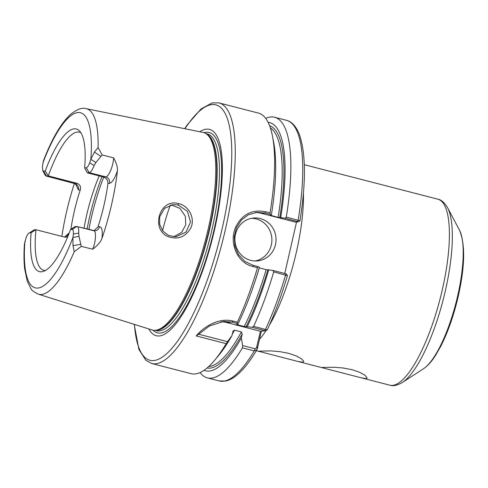 <?xml version="1.0" encoding="UTF-8"?>
<svg xmlns="http://www.w3.org/2000/svg" width="488" height="488" viewBox="0 0 488 488"><rect width="100%" height="100%" fill="white"/><g stroke="black" fill="none" stroke-linecap="round" stroke-linejoin="round"><path stroke-width="0.73" d="M322.745 367.409L334.292 367.275L343.021 367.976L351.946 369.66L359.625 372.265L364.914 375.18L367.171 377.98L366.055 378.584L361.596 377.901L321.885 367.653L322.745 367.409M302.548 362.194L298.113 361.516L258.225 351.177L270.785 350.89L279.514 351.592L288.439 353.281L296.118 355.88L301.407 358.796L303.634 361.157L303.664 361.59L302.548 362.194M220.985 321.763A26.913 25.699 -94.5 0 1 226.664 322.544L260.409 331.254L256.548 347.724L255.071 348.774L242.634 345.559L242.396 347.853L254.279 350.921L256.944 349.646L257.408 348.444L261.361 331.181M296.564 221.948L284.76 273.481M77.494 226.658L93.361 230.653C96.496 230.068 96.099 241.224 92.696 249.203C97.698 245.385 100.784 241.774 101.962 238.376C102.761 230.842 101.962 226.957 99.558 226.719A5.38 5.142 -94.5 0 1 94.983 230.8M99.558 226.719L97.99 226.847L94.001 230.745M97.99 226.847A71.327 20.148 -75.5 0 0 107.921 183.482L109.489 183.36C112.094 182.732 114.735 178.571 117.413 170.885A96.892 27.371 104.5 0 1 101.962 238.376M109.489 183.36A5.38 5.142 85.5 0 0 105.689 176.845L103.523 177.016C106.591 178.175 108.061 180.334 107.921 183.482M117.419 170.885C117.785 167.536 116.516 163.206 113.606 157.886C113.399 165.688 108.629 177.089 105.689 176.845L89.139 172.673C90.707 172.374 92.378 169.995 94.141 165.53L95.886 162.547L100.937 156.422L94.428 152.049L90.829 159.326L89.701 162.803C88.505 165.847 87.358 167.512 86.266 167.787L84.638 167.915L87.273 172.819L89.139 172.673L86.266 167.787M72.999 245.635L80.807 244.323L78.983 236.357L78.672 233.081C78.922 228.732 78.306 226.536 76.817 226.487L74.945 226.633L70.516 229.567L72.145 229.439C73.151 229.543 73.566 231.08 73.377 234.051L72.932 237.473L72.999 245.635L74.225 251.747A95.807 27.066 104.5 0 1 41.334 294.508A95.807 27.066 104.5 0 1 38.296 294.179C33.745 291.854 31.305 290.024 30.976 288.683L27.236 281.204L24.62 268.516C23.857 261.476 23.784 253.406 24.4 244.311L26.059 237.796C27.249 234.752 28.395 233.093 29.487 232.813L31.116 232.684L35.984 229.72L64.733 237.137L67.612 236.979M69.076 233.349L68.533 233.392A5.38 5.142 -94.5 0 1 65.148 237.229L65.02 237.205M75.756 184.22L78.464 190.033L80.264 189.887A71.327 20.148 -75.5 0 0 70.876 229.329M61.872 236.399A97.569 27.56 104.5 0 1 74.371 183.506M78.464 190.033A5.38 5.142 85.5 0 0 74.664 183.519L76.457 185.044L76.268 184.251M80.264 189.887C81.069 186.684 80.002 184.501 77.055 183.329L74.664 183.519L46.439 176.052L48.306 175.906A71.327 20.148 104.5 0 1 79.453 132.205A71.327 20.148 104.5 0 1 80.898 132.797M34.117 229.866L29.536 232.813M45.347 270.511A71.327 20.148 104.5 0 1 43.798 270.328A71.327 20.148 104.5 0 1 35.984 229.72L34.184 229.86M70.516 229.567A73.657 20.807 104.5 0 1 43.164 271.462A73.657 20.807 104.5 0 1 31.116 232.684M74.225 251.747L81.276 246.373L80.801 244.317M94.959 230.794L76.817 226.487L72.145 229.439M100.937 156.422L102.206 154.971L98.082 147.583L94.428 152.049M113.606 157.886L102.206 154.971M103.523 177.016L87.273 172.819M77.055 183.329L48.306 175.906L45.238 171.038A73.657 20.807 104.5 0 1 79.446 130.906A73.657 20.807 104.5 0 1 84.638 167.915M45.238 171.038L43.609 171.166L42.767 170.544L42.377 166.548L43.542 160.534C51.868 138.97 60.762 123.684 70.223 114.674C76.97 109.263 82.289 107.262 86.187 108.671A95.807 27.066 104.5 0 1 98.082 147.583M42.767 170.544L45.152 175.155L46.079 176.022L46.439 176.052L43.609 171.166M86.187 108.671L203.057 132.431A102.016 28.816 104.5 0 1 205.588 133.401A102.016 28.816 104.5 0 1 206.101 237.613A102.016 28.816 104.5 0 1 155.294 330.309A102.016 28.816 104.5 0 1 154.757 330.339A102.016 28.816 104.5 0 1 152.067 329.961L38.296 294.179M81.276 246.373L92.696 249.203M178.657 203.642C159.478 197.683 149.969 230.135 168.872 236.894C178.218 239.779 185.477 236.894 190.655 228.231C195.59 218.722 188.954 205.759 178.657 203.642L178.096 204.972L187.416 211.316L190.552 222.022L186.007 232.068L175.948 236.747L168.689 235.558L162.766 230.976L159.655 224.279L159.698 216.776L164.56 208.339L173.252 204.57L178.096 204.972M84.052 228.25A71.327 20.148 104.5 0 1 99.198 175.9M199.049 333.963L209.407 325.99L223.663 321.427L232.111 322.11L237.052 323.385L237.375 322.171L232.989 321.043C217.526 317.224 202.538 328.009 196.219 335.933L199.055 333.963M196.219 335.933L226.157 343.662L227.512 341.661L198.61 334.195M242.634 345.559L241.328 337.995L242.231 334.048L241.389 331.938L234.514 330.162L233.093 330.998L231.952 335.573L227.512 341.661M226.157 343.662A134.578 38.015 104.5 0 1 214.598 360.303A134.578 38.015 104.5 0 1 194.84 373.991A134.578 38.015 104.5 0 1 191.119 373.68L151.737 363.517A134.578 38.015 104.5 0 0 155.458 363.822A134.578 38.015 104.5 0 0 225.267 230.055A134.578 38.015 104.5 0 0 219.008 102.907L258.39 113.076A134.578 38.015 104.5 0 1 272.463 136.146A134.578 38.015 104.5 0 1 270.035 212.89L265.655 211.755C252.369 209.181 242.487 214.079 236.009 226.456C228.469 241.621 236.692 262.971 253.107 266.558L257.487 267.692A134.578 38.015 104.5 0 1 237.375 322.171M231.952 335.573A128.179 36.21 104.5 0 1 218.514 355.63L214.598 360.303M267.101 329.87L253.614 326.362L252.168 327.289L265.362 330.834L260.409 331.254M265.631 330.687L267.278 329.858C274.811 313.668 281.521 295.594 287.408 275.641L286.48 274.012L285.578 273.695L272.993 270.444L273.725 271.883A134.578 38.015 104.5 0 1 253.614 326.362M272.993 270.444L268.729 269.864A128.179 36.21 104.5 0 1 247.215 326.716L252.168 327.289M273.725 271.883L287.353 275.677M237.052 323.385L237.839 324.294L236.631 324.386L237.339 324.752L244.214 326.527L247.215 326.716M257.487 267.692L258.17 266.619L259.354 267.442A128.179 36.21 104.5 0 1 237.839 324.294M268.729 269.864L266.155 269.644L259.232 267.857M173.765 236.765L181.682 232.325L185.733 224.834L185.361 216.269L179.859 208.327L171.136 204.887M162.565 230.714A71.327 20.148 104.5 0 1 170.312 205.1M258.17 266.619L253.083 265.307L244.842 261.403L238.516 254.669L234.935 246.239L234.228 236.741L236.436 227.835L241.42 220.033L248.386 214.757L257.017 212.347L265.045 213.061L270.132 214.372L270.035 212.89M270.132 214.372L271.322 215.202L270.34 215.293M272.463 136.146L273.628 142.13A128.179 36.21 104.5 0 1 271.322 215.202M298.381 221.808L299.974 220.783L286.273 217.081L284.955 218.203L298.381 221.808L295.216 222.058L261.464 213.347A26.913 25.699 -94.5 0 0 255.212 212.561M265.679 118.377A134.578 38.015 104.5 0 1 274.628 117.266A134.578 38.015 104.5 0 1 286.273 217.081M268.077 122.305A128.179 36.21 104.5 0 1 280.691 217.618L284.955 218.203M242.396 347.853A134.578 38.015 104.5 0 1 207.357 377.877A134.578 38.015 104.5 0 1 200.068 372.57M241.328 337.995A128.179 36.21 104.5 0 1 204.063 370.294M255.096 260.988A21.533 20.557 85.5 0 0 271.334 244.958A21.533 20.557 85.5 0 0 251.716 218.276M235.478 234.307A21.533 20.557 -94.5 0 1 253.778 218.002A21.533 20.557 -94.5 0 1 275.482 244.628A21.533 20.557 -94.5 0 1 257.182 260.934A21.533 20.557 -94.5 0 1 235.478 234.307M270.401 215.269L278.117 217.404L280.691 217.618M199.744 131.76A106.549 30.097 104.5 0 1 206.558 129.155A106.549 30.097 104.5 0 1 214.458 230.068A106.549 30.097 104.5 0 1 159.192 335.976A106.549 30.097 104.5 0 1 148.846 328.949M259.512 339.251A96.051 27.133 -75.5 0 0 266.192 330.388M269.419 325.16A96.051 27.133 -75.5 0 0 303.426 193.431M304.317 164.718L437.803 199.171A96.051 27.133 104.5 0 1 442.268 289.921A96.051 27.133 104.5 0 1 392.444 385.398A96.051 27.133 104.5 0 1 389.784 385.178L361.596 377.901M423.529 368.727C427.726 365.896 431.746 361.419 435.601 355.307L440.755 346.285C447.984 332.005 453.803 315.37 458.226 296.375C465.027 266.143 465.406 243.988 459.367 229.903A75.018 21.191 104.5 0 1 457.64 295.996A75.018 21.191 104.5 0 1 423.529 368.727L402.374 382.476C397.342 385.41 393.145 386.313 389.784 385.178M459.367 229.903L447.508 207.632A94.477 26.688 104.5 0 1 445.337 290.872A94.477 26.688 104.5 0 1 402.374 382.476M68.533 233.392L64.532 237.089M72.096 229.439L76.744 226.487M73.377 234.051L78.672 233.081M78.983 236.357L72.932 237.473A90.426 25.547 104.5 0 1 37.777 288.066A90.426 25.547 104.5 0 1 24.925 241.279M42.822 163.126A90.426 25.547 104.5 0 1 77.976 112.533A90.426 25.547 104.5 0 1 90.829 159.326L95.886 162.547M94.141 165.53L89.701 162.803M89.072 172.679L86.217 167.793M43.658 171.16L46.506 176.046M226.664 322.544L232.111 322.11L232.989 321.043M264.612 330.498L265.49 329.43A134.578 38.015 104.5 0 0 285.602 274.951L285.578 273.695M256.798 347.017L257.652 347.371M257.408 348.444L256.548 347.724M255.071 348.774L254.279 350.921A134.578 38.015 104.5 0 1 219.234 380.939L225.926 380.994C229.671 380.134 233.447 378.078 237.259 374.833C243.726 369.343 250.289 360.943 256.944 349.646M259.281 267.869A123.812 34.977 104.5 0 1 252.479 288.835M237.558 324.313A123.812 34.977 104.5 0 1 237.339 324.752M266.155 269.644A123.812 34.977 104.5 0 1 244.214 326.527M267.814 269.937A125.154 35.356 104.5 0 1 246.007 326.808M88.901 229.47A84.784 23.949 104.5 0 1 103.761 177.083M253.083 265.307L253.107 266.558M261.464 213.347L265.045 213.061L265.655 211.755M297.546 221.448L298.156 220.149A134.578 38.015 104.5 0 0 286.511 120.335A134.578 38.015 104.5 0 1 286.511 120.335L274.628 117.266M234.514 330.162A123.812 34.977 104.5 0 1 232.264 334.219M241.389 331.938A123.812 34.977 104.5 0 1 208.73 366.531M242.231 334.048A125.154 35.356 104.5 0 1 207.028 368.031M87.114 229.018A83.436 23.57 104.5 0 1 102.004 176.626M205.588 133.401L206.637 134.011A101.687 28.725 104.5 0 1 209.254 229.207A101.687 28.725 104.5 0 1 156.502 330.285A101.687 28.725 104.5 0 1 155.965 330.315L154.757 330.339M206.137 133.718A101.632 28.713 104.5 0 1 209.626 229.311A101.632 28.713 104.5 0 1 156.904 330.333A101.632 28.713 104.5 0 1 155.385 330.327M205.796 133.523L207.193 133.883A101.632 28.713 104.5 0 1 211.92 229.903A101.632 28.713 104.5 0 1 159.198 330.925A101.632 28.713 104.5 0 1 156.386 330.693L154.995 330.333M204.008 132.681A103.468 29.231 104.5 0 1 206.278 132.248A103.468 29.231 104.5 0 1 213.951 230.244A103.468 29.231 104.5 0 1 160.278 333.097A103.468 29.231 104.5 0 1 153.018 330.199M184.946 128.747A131.882 37.259 104.5 0 1 212.189 104.566A131.882 37.259 104.5 0 1 221.973 229.47A131.882 37.259 104.5 0 1 170.525 349.884A131.882 37.259 104.5 0 1 134.438 324.416M271.31 215.202A123.812 34.977 104.5 0 1 271.243 215.629M270.34 127.862A123.812 34.977 104.5 0 1 278.117 217.404M269.577 125.721A125.154 35.356 104.5 0 1 279.776 217.691M256.304 350.726L258.378 351.256M298.113 361.516L321.885 367.653M447.508 207.632C444.525 202.624 441.292 199.805 437.803 199.171M46.079 176.022L74.328 183.494M299.974 220.783C306.104 182.103 305.903 153.354 299.376 134.529C295.338 124.33 290.14 121.085 286.511 120.329M207.357 377.877L219.234 380.939M219.008 102.907L212.195 102.883L201.074 108.94L187.355 124.696L184.69 128.698M134.188 324.337L138.873 349.329L145.821 360.296L151.737 363.517"/></g></svg>
